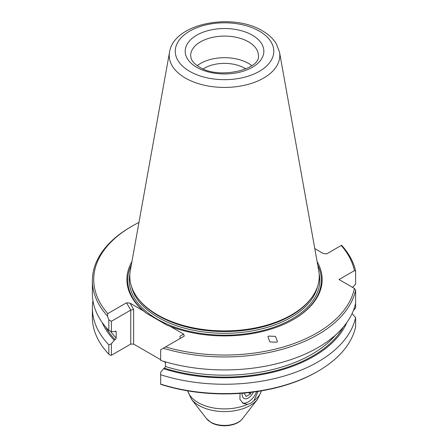<?xml version="1.0" encoding="UTF-8"?>
<svg xmlns="http://www.w3.org/2000/svg" width="448" height="448" viewBox="0 0 448 448"><rect width="100%" height="100%" fill="white"/><g stroke="black" fill="none" stroke-linecap="round" stroke-linejoin="round"><path stroke-width="0.67" d="M242.239 393.221A8.814 5.09 120 0 0 242.166 394.358A8.814 5.09 120 0 0 248.399 397.958A8.814 5.09 120 0 0 253.456 392.045M248.422 392.644L250.611 393.91L251.227 392.325M250.611 393.91L246.187 396.469L244.065 393.07M256.665 391.602A13.558 7.829 -60 0 1 248.399 401.834A13.558 7.829 -60 0 1 242.368 402.847M240.055 393.383L239.91 399.33L243.225 403.43L247.397 404.382L250.863 403.256L253.977 400.579L258.031 391.395M203.213 68.908A28.476 16.442 180 0 1 244.658 68.191A28.476 16.442 180 0 1 245.834 68.908M197.249 65.638A33.902 19.572 180 0 1 248.494 63.42A33.902 19.572 180 0 1 251.798 65.638M276.657 342.199L269.881 341.908L267.887 336.706L268.671 336.09L275.447 336.381L277.441 341.583L276.657 342.199M157.55 314.888L157.545 314.888A94.718 54.684 180 0 1 130.312 270.581L169.523 52.209A55.294 31.926 180 0 0 185.422 78.075A55.294 31.926 180 0 0 248.293 84.325A55.294 31.926 180 0 0 279.524 52.209L318.735 270.581A94.718 54.684 180 0 1 265.238 325.595A94.718 54.684 180 0 1 157.55 314.888A94.718 54.684 -0 0 0 157.55 314.888A94.718 54.684 -0 0 0 291.502 314.888M157.842 315.056L157.842 315.062A94.304 54.443 -0 0 0 157.842 315.062L157.842 315.062A94.304 54.443 -0 0 0 291.206 315.062A94.304 54.443 -0 0 0 291.346 314.978M131.902 261.71A97.636 56.37 -0 0 0 143.282 310.806L146.608 313.393L167.048 325.192L170.374 326.446L183.658 334.113L184.251 336.118L165.525 346.931A130.788 75.51 -0 0 0 354.402 288.428L355.622 290.237A132.143 76.294 180 0 1 163.251 348.247L160.664 349.737L160.664 360.433A132.143 76.294 -0 0 0 355.622 303.229L355.622 290.237M131.286 265.138A96.818 55.899 -0 0 0 146.608 313.393M355.622 271.062L354.402 270.654A130.788 75.51 -0 0 0 341.247 245.482L341.606 245.274A132.143 76.294 180 0 1 355.622 271.062L355.622 284.054L352.593 287.386M92.378 280.65L92.378 293.642A132.143 76.294 -0 0 0 108.836 330.512L108.836 319.816L107.442 316.025A132.143 76.294 180 0 1 92.378 280.65A132.143 76.294 180 0 1 131.085 226.705L132.042 226.15A130.788 75.51 -0 0 0 107.8 313.606L126.526 302.792L130.004 303.139L143.282 310.806M346.853 322.498A126 72.744 180 0 1 163.548 368.721L160.664 372.238L160.664 384.093A132.143 76.294 -0 0 0 317.968 371.246A132.143 76.294 -0 0 0 355.622 326.889L355.622 317.548L352.055 313.628M163.548 368.721L164.466 368.194L165.463 366.509L165.463 361.889M108.836 319.816L111.378 321.283L130.749 310.1L126.526 302.792M111.378 321.283L111.378 331.559L108.836 330.512M116.004 331.223L116.178 331.744L115.181 331.212L114.262 331.744L111.378 331.559M115.556 331.078A123.396 71.243 180 0 0 116.178 331.744L116.178 338.055L115.181 339.741L114.262 340.267A126 72.744 180 0 1 102.194 322.498M108.836 344.831A132.143 76.294 180 0 1 92.378 307.961L92.378 317.296A132.143 76.294 -0 0 0 108.836 354.166L108.836 344.831L111.378 343.784L114.262 340.267M111.378 343.784L111.378 355.275L110.387 355.275L108.836 354.166M130.004 303.139L133.627 309.411L133.627 344.092L130.749 344.092L111.378 355.275M130.749 344.092L130.749 310.1L133.627 309.411M354.402 270.654L339.013 279.541L354.402 288.428M355.622 303.229L355.622 307.709L354.402 309.518L353.601 309.982M355.622 317.548A132.143 76.294 180 0 1 160.664 374.752M92.378 307.961A132.143 76.294 180 0 1 92.96 300.798M165.463 362.471L163.397 361.284M160.664 359.705L133.627 344.092M180.034 338.554L180.034 336.207L183.658 334.113M314.793 248.623L323.266 253.512L326.738 253.854L341.247 245.482M138.958 222.438A130.788 75.51 -0 0 0 132.042 226.15M170.374 326.446A97.636 56.37 -0 0 0 293.563 319.402A97.636 56.37 -0 0 0 317.145 261.71M163.251 348.247L165.525 346.931M107.8 313.606L107.442 316.025M293.272 319.57A96.818 55.899 -0 0 0 317.761 265.138M317.968 371.246L317.005 371.801A130.788 75.51 180 0 1 160.664 384.3L160.664 384.093M248.494 41.826A33.902 19.572 180 0 1 258.423 55.67C260.714 69.541 218.635 79.856 199.427 67.026C195.048 64.355 192.326 61.628 191.274 58.828L190.624 55.67A33.902 19.572 180 0 1 211.551 37.587A33.902 19.572 180 0 1 248.494 41.826M196.717 67.295A39.323 22.702 180 0 1 196.717 35.185A39.323 22.702 180 0 1 252.33 35.185A39.323 22.702 180 0 1 252.33 67.295A39.323 22.702 180 0 1 196.717 67.295M187.729 390.863A37.29 21.532 -0 0 0 198.156 402.601A37.29 21.532 -0 0 0 247.397 404.382M206.562 418.706A19.673 11.357 -0 0 0 210.61 422.1A19.673 11.357 -0 0 0 242.486 418.706C236.723 426.457 220.276 428.008 211.07 422.526L206.562 418.706L191.475 399.23A36.198 20.899 -0 0 0 198.929 405.474A36.198 20.899 -0 0 0 257.572 399.23L261.475 390.841M189.694 71.35A49.258 28.437 180 0 1 189.694 31.13A49.258 28.437 180 0 1 259.353 31.13A49.258 28.437 180 0 1 259.353 71.35A49.258 28.437 180 0 1 189.694 71.35M138.863 299.561A93.906 54.214 -0 0 0 158.122 315.678A93.906 54.214 -0 0 0 310.184 299.561M131.51 286.546A93.906 54.214 -0 0 0 158.122 317.436A93.906 54.214 -0 0 0 254.402 330.495A93.906 54.214 -0 0 0 317.537 286.546M129.892 273.907A95.262 54.998 -0 0 0 157.164 319.099A95.262 54.998 -0 0 0 265.966 329.728A95.262 54.998 -0 0 0 319.155 273.907M115.181 339.741A124.757 72.027 180 0 1 105.728 327.057M343.319 327.057A124.757 72.027 180 0 1 164.466 368.194M253.977 400.579A37.29 21.532 -0 0 0 261.324 390.863M116.178 338.055A123.396 71.243 180 0 1 110.505 331.201M335.664 334.914A123.396 71.243 180 0 1 165.463 366.509M248.399 397.958L247.503 398.474M191.475 399.23L187.572 390.841M279.524 52.209L276.422 43.977C273.269 38.758 268.598 34.378 262.405 30.828C232.439 12.421 173.718 23.178 169.523 52.209M242.486 418.706L257.572 399.23"/></g></svg>
